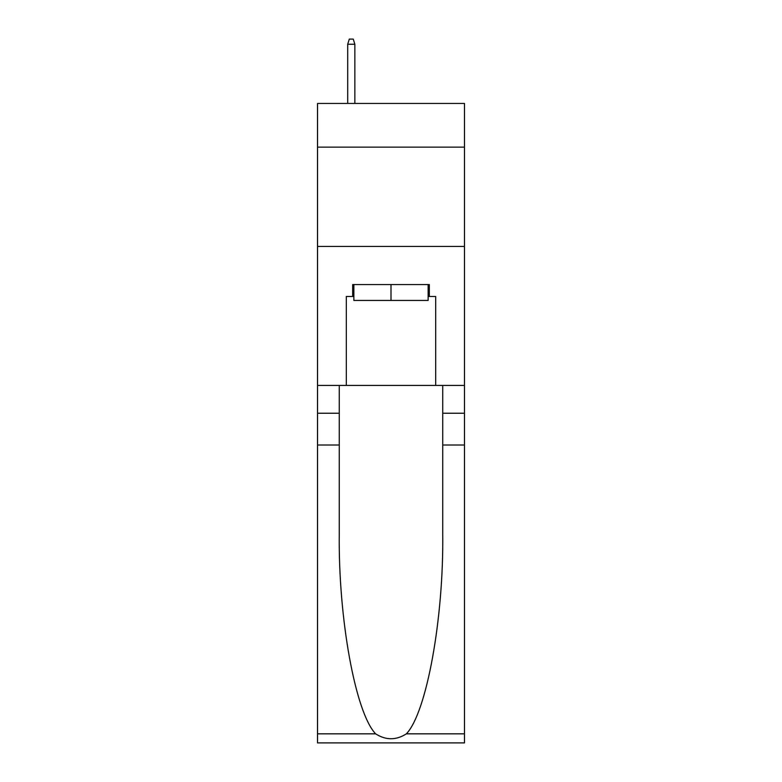 <?xml version="1.0" encoding="UTF-8"?>
<svg xmlns="http://www.w3.org/2000/svg" width="782" height="782" viewBox="0 0 782 782"><rect width="100%" height="100%" fill="white"/><g stroke="black" fill="none" stroke-linecap="round" stroke-linejoin="round"><path stroke-width="1.17" d="M464.479 147.133L464.479 103.439L317.521 103.439L317.521 147.133L464.479 147.133L464.479 385.438L435.682 385.438L435.682 296.476L429.328 296.476L429.328 284.56L352.672 284.56L352.672 296.476L353.865 296.476M317.521 445.017L339.271 445.017L339.271 533.578C338.215 618.22 355.38 712.783 375.634 733.839C385.868 740.368 396.112 740.368 406.366 733.839L464.479 733.839L464.479 742.9L317.521 742.9L317.521 147.133M428.135 284.56L428.135 300.444L353.865 300.444L353.865 284.56M391 284.56L391 300.444M406.366 733.839C426.62 712.783 443.785 618.22 442.729 533.578L442.729 385.438M442.729 445.017L464.479 445.017L464.479 385.438M339.271 385.438L339.271 445.017M464.479 733.839L464.479 445.017M317.521 385.438L346.318 385.438L346.318 296.476L352.672 296.476M317.521 246.428L464.479 246.428M346.318 385.438L435.682 385.438M428.135 296.476L429.328 296.476M354.852 103.439L354.852 44.261L347.707 44.261L347.707 103.439M347.707 44.261L349.3 39.1L353.269 39.1L354.852 44.261M442.729 413.238L464.479 413.238M339.271 413.238L317.521 413.238M317.521 733.839L375.634 733.839"/></g></svg>
